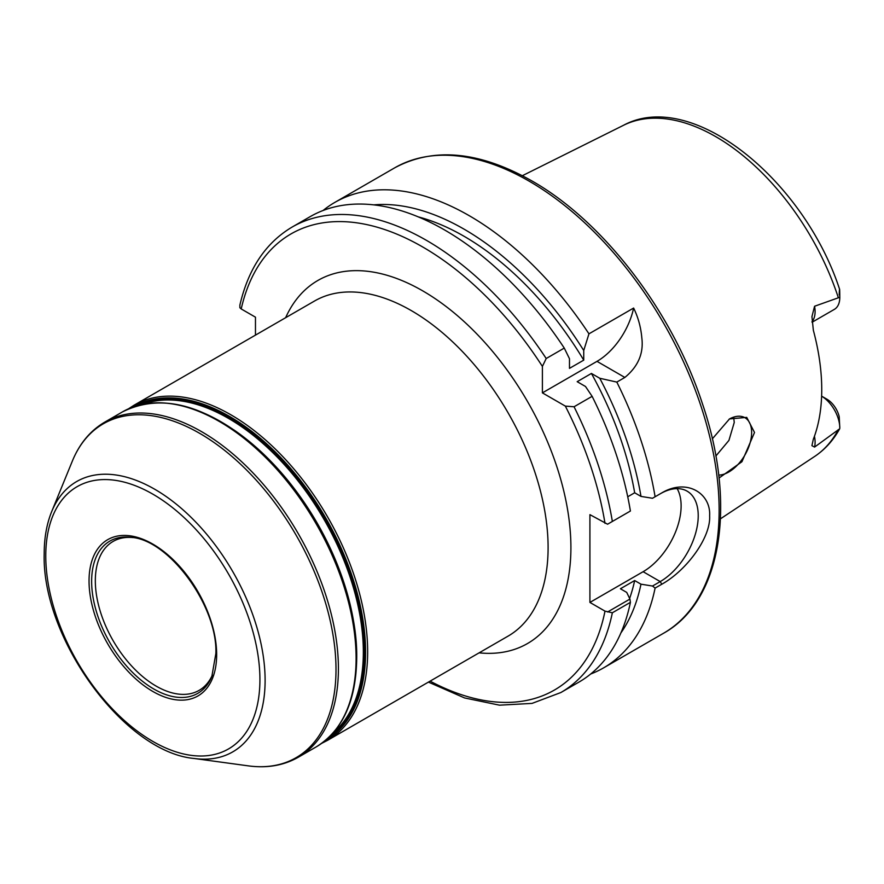 <?xml version="1.0" encoding="UTF-8"?>
<svg xmlns="http://www.w3.org/2000/svg" width="884" height="884" viewBox="0 0 884 884"><rect width="100%" height="100%" fill="white"/><g stroke="black" fill="none" stroke-linecap="round" stroke-linejoin="round"><path stroke-width="1.33" d="M838.264 429.679A191.298 110.445 60 0 1 814.683 456.431C824.982 449.547 833.314 440.331 839.689 428.773L814.573 447.083L811.921 445.669L813.346 439.215A193.474 111.704 -120 0 0 813.346 330.262L811.943 316.616L814.573 306.251A26.233 15.138 60 0 1 812.02 321.654M812.064 322.251L834.363 309.367A26.233 15.138 -120 0 0 839.8 297.367A26.233 15.138 -120 0 0 839.8 297.267L814.573 306.251M712.327 438.851L729.521 418.917L746.726 417.381L754.516 432.486L741.93 461.724L719.035 478.034M826.949 399.225L821.612 396.142L826.949 399.214A18.166 10.486 60 0 1 826.949 399.225A18.166 10.486 60 0 1 839.203 416.673L839.8 428.055A26.233 15.138 60 0 1 839.8 428.143M821.612 396.142A26.233 15.138 60 0 1 839.8 428.055M718.692 475.084A32.244 18.619 120 0 0 751.632 432.486A32.244 18.619 120 0 0 744.947 417.723A32.244 18.619 120 0 0 729.167 419.127M715.852 456.045L728.924 440.42L734.25 422.453L733.643 417.137M839.8 297.267C839.712 287.234 839.513 286.438 839.203 294.891M838.264 297.477A191.298 110.445 60 0 0 715.709 136.622A191.298 110.445 60 0 0 623.507 125.296C691.52 88.433 803.368 179.198 839.502 289.002L839.8 297.367M418.265 216.878A247.244 142.744 60 0 1 583.738 360.142L569.484 368.363L569.484 358.738L564.268 348.086L546.202 358.517L542.4 366.396L542.4 392.872L596.998 361.357A53.747 31.028 120 0 0 633.618 308.052L588.954 333.832A268.736 155.153 -120 0 0 469.238 215.696A268.736 155.153 -120 0 0 334.87 202.381A268.736 155.153 -120 0 0 323.091 210.491M633.618 308.052C638.138 317.223 640.867 327.146 641.817 337.81C643.795 353.302 638.149 366.517 624.855 377.446L616.811 382.087L599.761 378.264L591.418 373.446L577.175 381.678L585.506 386.496L592.125 396.341L574.059 406.762A268.736 155.153 60 0 1 612.358 521.449L607.573 524.212L589.915 514.654L589.915 602.424L643.121 571.705A53.747 31.028 -60 0 0 677.144 488.631M660.226 493.813L661.762 492.918C686.791 477.957 710.99 493.36 709.631 515.759C710.99 537.262 686.791 570.324 661.762 584.247L655.099 588.092L652.514 586.037L660.226 581.584A53.747 31.028 -60 0 0 695.332 534.223A53.747 31.028 -60 0 0 687.1 491.15A53.747 31.028 -60 0 0 660.226 493.813L655.099 496.764A268.736 155.153 -120 0 0 616.811 382.087M590.689 674.006A268.736 155.153 -120 0 0 603.606 667.862A268.736 155.153 -120 0 0 655.099 588.092M578.921 682.116A268.736 155.153 -120 0 0 630.414 602.347L612.358 612.778A268.736 155.153 60 0 1 560.854 692.537L578.921 682.116M592.125 396.341A268.736 155.153 -120 0 1 630.414 511.018L612.358 521.449M564.268 348.086A268.736 155.153 -120 0 0 310.185 216.635L292.118 227.066A268.736 155.153 60 0 1 546.202 358.517M430.099 681.144A263.366 152.059 -120 0 0 604.999 611.131L612.358 612.778M542.4 366.396A263.366 152.059 -120 0 0 241.21 308.947L239.884 307.731L239.884 305.091C248.327 268.769 265.741 242.768 292.118 227.066M655.099 496.764L652.514 498.267L640.977 496.41A255.962 147.783 -120 0 0 599.761 378.264M620.899 632.933A255.962 147.783 -120 0 0 640.977 584.18L652.514 586.037M588.954 333.832L583.738 350.506A255.962 147.783 -120 0 0 373.766 204.867M607.573 611.982L629.927 599.076L630.414 602.347M604.999 611.131L589.915 602.424M640.977 584.18L634.668 580.545L620.413 588.766L626.723 592.413L629.927 599.076M255.465 335.113L255.465 317.179L241.21 308.947M604.999 523.361A263.366 152.059 -120 0 0 565.34 406.11L542.4 392.872M565.34 406.11L574.059 406.762M640.977 496.41L634.668 492.775L627.728 496.775M634.668 580.545A247.244 142.744 60 0 1 629.629 598.435M591.418 373.446A247.244 142.744 60 0 1 634.668 492.775M583.738 350.506L583.738 360.142M212.381 675.044A86.002 49.648 60 0 1 199.132 690.36A86.002 49.648 60 0 1 132.865 667.321A86.002 49.648 60 0 1 95.328 580.777A86.002 49.648 60 0 1 113.141 541.406A86.002 49.648 60 0 1 133.031 537.594M814.573 447.083A26.233 15.138 -120 0 0 814.44 436.276M663.475 633.298C721.797 601.021 736.847 504.51 702.415 403.701C672.481 311.676 603.496 221.398 531.792 180.866C479.393 151.275 433.712 146.932 394.728 167.816A268.736 155.153 60 0 1 529.107 181.132A268.736 155.153 60 0 1 704.67 417.944A268.736 155.153 60 0 1 663.475 633.298L603.606 667.862M643.121 571.705L660.226 581.584L661.762 584.247M479.117 652.845A209.618 121.02 -120 0 0 570.909 547.572A209.618 121.02 -120 0 0 451.448 310.704A209.618 121.02 -120 0 0 285.631 317.699M596.998 361.357L624.855 377.446M548.102 547.572A193.497 111.715 -120 0 0 463.647 352.849A193.497 111.715 -120 0 0 314.538 301.013L134.092 405.192A193.497 111.715 60 0 1 283.189 457.028A193.497 111.715 60 0 1 367.656 651.751A193.497 111.715 60 0 1 327.577 740.328L508.035 636.149A193.497 111.715 -120 0 0 548.102 547.572M338.406 668.635A193.497 111.715 60 0 1 298.339 757.212L316.03 747.002A193.497 111.715 -120 0 0 356.097 658.425A193.497 111.715 -120 0 0 271.642 463.702A193.497 111.715 -120 0 0 122.533 411.856L104.842 422.077A193.497 111.715 60 0 1 253.951 473.912A193.497 111.715 60 0 1 338.406 668.635M133.374 406.85A192.414 111.097 60 0 1 281.62 458.476A192.414 111.097 60 0 1 365.578 652.072A192.414 111.097 60 0 1 325.787 740.129M356.661 657.221A192.414 111.097 -120 0 0 171.264 403.767M233.619 429.734A190.811 110.157 60 0 1 356.086 641.861M143.528 404.054A190.811 110.157 60 0 1 286.515 467.083A190.811 110.157 60 0 1 363.335 652.049A190.811 110.157 60 0 1 333.29 732.726M139.517 404.96A191.342 110.478 60 0 1 284.703 463.481A191.342 110.478 60 0 1 364.374 651.895A191.342 110.478 60 0 1 330.494 735.742M51.648 511.692C46.686 523.947 44.2 537.98 44.2 553.771C41.581 638.093 124.246 752.196 194.126 758.472A156.081 90.113 -120 0 0 265.112 680.404A156.081 90.113 -120 0 0 174.767 502.93A156.081 90.113 -120 0 0 51.648 511.692L72.355 461.061A192.778 111.296 60 0 1 224.414 450.232A192.778 111.296 60 0 1 335.997 669.442A192.778 111.296 60 0 1 248.327 765.864C267.067 768.395 283.731 765.511 298.339 757.212M45.769 555.97A151.418 87.428 -120 0 0 152.844 741.422A151.418 87.428 -120 0 0 259.918 679.608A151.418 87.428 -120 0 0 152.844 494.156A151.418 87.428 -120 0 0 45.769 555.97M89.041 580.954A90.234 52.101 60 0 1 152.844 544.113A90.234 52.101 60 0 1 216.657 654.624A90.234 52.101 60 0 1 152.844 691.465A90.234 52.101 60 0 1 89.041 580.954M91.638 581.352A87.914 50.753 60 0 1 131.617 537.384C169.352 540.168 217.762 606.192 215.862 653.53L211.862 676.382A87.914 50.753 60 0 1 142.523 681.31A87.914 50.753 60 0 1 91.638 581.352M814.683 456.431L720.471 518.82M623.507 125.296L522.378 175.695M394.728 167.816L334.87 202.381M428.431 682.105L464.586 697.951L499.526 705.178L532.046 703.399L560.854 692.537M321.632 743.378L327.577 740.328M128.478 408.817L134.092 405.192M316.03 747.002C342.683 730.571 356.252 700.758 356.727 657.541C357.622 590.114 316.074 501.714 259.576 450.608C208.049 405.137 162.369 392.22 122.533 411.856M72.355 461.061C79.527 443.569 90.367 430.574 104.842 422.077M194.126 758.472L248.327 765.864"/></g></svg>
